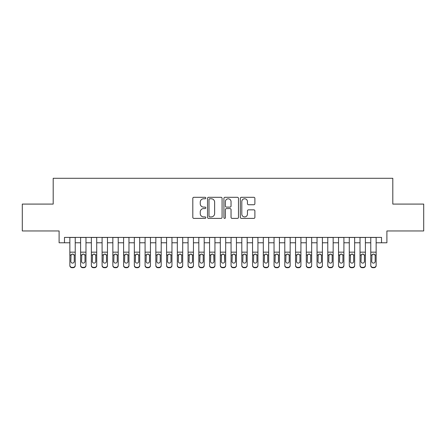 <?xml version="1.0" encoding="UTF-8"?>
<svg xmlns="http://www.w3.org/2000/svg" width="446" height="446" viewBox="0 0 446 446"><rect width="100%" height="100%" fill="white"/><g stroke="black" fill="none" stroke-linecap="round" stroke-linejoin="round"><path stroke-width="0.67" d="M205.807 198.035A0.736 0.736 0 0 0 205.065 197.299L193.859 197.299A1.054 1.054 0 0 0 192.806 198.353L192.806 217.341A1.054 1.054 0 0 0 193.859 218.395L205.065 218.395A0.736 0.736 0 0 0 205.807 217.659A0.736 0.736 0 0 0 205.065 216.918L203.616 216.918A3.373 3.373 0 0 1 200.243 213.545L200.243 211.962A3.373 3.373 0 0 1 203.616 208.583L205.065 208.583A0.736 0.736 0 0 0 205.807 207.847A0.736 0.736 0 0 0 205.065 207.106L203.616 207.106A3.373 3.373 0 0 1 200.243 203.733L200.243 202.15A3.373 3.373 0 0 1 203.616 198.777L205.065 198.777A0.736 0.736 0 0 0 205.807 198.035M253.83 204.736A1.054 1.054 0 0 0 254.883 203.683L254.883 198.353A1.054 1.054 0 0 0 253.83 197.299L241.381 197.299A1.054 1.054 0 0 0 240.327 198.353L240.327 217.341A1.054 1.054 0 0 0 241.381 218.395L253.83 218.395A1.054 1.054 0 0 0 254.883 217.341L254.883 210.908A1.054 1.054 0 0 0 253.83 209.849L248.5 209.849A1.054 1.054 0 0 0 247.446 210.908L247.446 214.097A2.821 2.821 0 0 1 244.625 216.918A2.821 2.821 0 0 1 241.804 214.097L241.804 201.598A2.821 2.821 0 0 1 244.625 198.777A2.821 2.821 0 0 1 247.446 201.598L247.446 203.683A1.054 1.054 0 0 0 248.5 204.736L253.83 204.736M64.48 242.775L64.48 237.4L381.52 237.4L381.52 242.775L386.894 242.775L386.894 230.956L423.7 230.956L423.7 204.084L392.803 204.084L392.803 178.294L53.197 178.294L53.197 204.084L22.3 204.084L22.3 230.956L59.106 230.956L59.106 242.775L69.855 242.775M222.075 198.353A1.054 1.054 0 0 0 221.021 197.299L208.572 197.299A1.054 1.054 0 0 0 207.518 198.353L207.518 217.341A1.054 1.054 0 0 0 208.572 218.395L221.021 218.395A1.054 1.054 0 0 0 222.075 217.341L222.075 198.353M224.979 197.299L237.428 197.299A1.054 1.054 0 0 1 238.482 198.353L238.482 217.341A1.054 1.054 0 0 1 237.428 218.395L232.098 218.395A1.054 1.054 0 0 1 231.045 217.341L231.045 209.642A1.054 1.054 0 0 0 229.991 208.583L226.457 208.583A1.054 1.054 0 0 0 225.397 209.642L225.397 217.659A0.736 0.736 0 0 1 224.661 218.395A0.736 0.736 0 0 1 223.925 217.659L223.925 198.353A1.054 1.054 0 0 1 224.979 197.299M75.229 242.775L80.603 242.775M85.978 242.775L91.352 242.775M96.721 242.775L102.095 242.775M107.469 242.775L112.844 242.775M118.218 242.775L123.592 242.775M128.966 242.775L134.335 242.775M139.709 242.775L145.084 242.775M150.458 242.775L155.832 242.775M161.207 242.775L166.581 242.775M171.95 242.775L177.324 242.775M182.698 242.775L188.073 242.775M193.447 242.775L198.821 242.775M204.196 242.775L209.564 242.775M214.939 242.775L220.313 242.775M225.687 242.775L231.061 242.775M236.436 242.775L241.804 242.775M247.179 242.775L252.553 242.775M257.927 242.775L263.302 242.775M268.676 242.775L274.05 242.775M279.419 242.775L284.793 242.775M290.168 242.775L295.542 242.775M300.916 242.775L306.291 242.775M311.665 242.775L317.034 242.775M322.408 242.775L327.782 242.775M333.156 242.775L338.531 242.775M343.905 242.775L349.279 242.775M354.648 242.775L360.022 242.775M365.397 242.775L370.771 242.775M376.145 242.775L381.52 242.775M209.737 198.777A0.736 0.736 0 0 0 208.996 199.513L208.996 216.182A0.736 0.736 0 0 0 209.737 216.918L211.265 216.918A3.373 3.373 0 0 0 214.637 213.545L214.637 202.15A3.373 3.373 0 0 0 211.265 198.777L209.737 198.777M231.045 201.648A2.821 2.821 0 0 0 228.224 198.827A2.821 2.821 0 0 0 225.397 201.648L225.397 206.052A1.054 1.054 0 0 0 226.457 207.106L229.991 207.106A1.054 1.054 0 0 0 231.045 206.052L231.045 201.648M69.855 255.285L69.855 265.236A2.152 2.135 -0 0 0 72.007 267.371L73.077 267.371A2.152 2.135 -0 0 0 75.229 265.236L75.229 265.576A2.152 2.135 180 0 1 73.077 267.706L73.077 267.371M74.259 261.401L74.259 255.742L74.259 261.401A1.717 1.706 180 0 1 72.542 263.107A1.717 1.706 180 0 0 74.259 261.401M70.825 261.735L70.825 261.401A1.717 1.706 180 0 0 72.542 263.107M71.644 254.265L70.825 255.608M73.439 254.265L72.542 254.014L74.069 254.945L74.259 255.742M75.229 237.4L75.229 265.236M69.855 237.4L69.855 265.576A2.152 2.135 180 0 0 72.007 267.706L73.077 267.706M69.855 254.945L71.014 254.945L70.825 261.401M71.014 254.945L72.542 254.014M80.603 255.285L80.603 265.576A2.152 2.135 180 0 0 82.75 267.706L83.826 267.706L83.826 267.371A2.152 2.135 0 0 0 85.978 265.236L85.978 265.576A2.152 2.135 180 0 1 83.826 267.706M85.008 261.401L85.008 255.742L85.008 261.401A1.717 1.706 180 0 1 83.291 263.107A1.717 1.706 180 0 0 85.008 261.401M81.568 261.735L81.568 261.401A1.717 1.706 180 0 0 83.291 263.107M82.393 254.265L81.568 255.608M84.188 254.265L83.291 254.014L84.818 254.945L85.008 255.742M91.352 255.285L91.352 265.576A2.152 2.135 180 0 0 93.498 267.706L94.574 267.706L94.574 267.371A2.152 2.135 0 0 0 96.721 265.236L96.721 265.576A2.152 2.135 180 0 1 94.574 267.706M95.756 261.401L95.756 255.742L95.756 261.401A1.717 1.706 180 0 1 94.034 263.107A1.717 1.706 180 0 0 95.756 261.401M92.316 261.735L92.316 261.401A1.717 1.706 180 0 0 94.034 263.107M93.142 254.265L92.316 255.608M94.931 254.265L94.034 254.014L95.567 254.945L95.756 255.742M102.095 255.285L102.095 265.576A2.152 2.135 180 0 0 104.247 267.706L105.323 267.706L105.323 267.371A2.152 2.135 0 0 0 107.469 265.236L107.469 265.576A2.152 2.135 180 0 1 105.323 267.706M106.505 261.401L106.505 255.742L106.505 261.401A1.717 1.706 180 0 1 104.782 263.107A1.717 1.706 180 0 0 106.505 261.401M103.065 261.735L103.065 261.401A1.717 1.706 180 0 0 104.782 263.107M103.885 254.265L103.065 255.608M105.68 254.265L104.782 254.014L106.31 254.945L106.505 255.742M112.844 255.285L112.844 265.576A2.152 2.135 180 0 0 114.996 267.706L116.066 267.706L116.066 267.371A2.152 2.135 0 0 0 118.218 265.236L118.218 265.576A2.152 2.135 180 0 1 116.066 267.706M117.248 261.401L117.248 255.742L117.248 261.401A1.717 1.706 180 0 1 115.531 263.107A1.717 1.706 180 0 0 117.248 261.401M113.808 261.735L113.808 261.401A1.717 1.706 180 0 0 115.531 263.107M114.633 254.265L113.808 255.608M116.428 254.265L115.531 254.014L117.058 254.945L117.248 255.742M85.978 237.4L85.978 265.576M80.603 237.4L80.603 265.236A2.152 2.135 0 0 0 82.75 267.371L83.826 267.371M82.75 267.371L82.75 267.706A2.152 2.135 180 0 1 80.603 265.576L80.603 265.236L80.603 265.576M80.603 254.945L81.757 254.945L81.568 261.401M81.757 254.945L83.291 254.014M96.721 237.4L96.721 265.576M91.352 237.4L91.352 265.236A2.152 2.135 0 0 0 93.498 267.371L94.574 267.371M93.498 267.371L93.498 267.706A2.152 2.135 180 0 1 91.352 265.576L91.352 265.236L91.352 265.576M91.352 254.945L92.506 254.945L92.316 261.401M92.506 254.945L94.034 254.014M107.469 237.4L107.469 265.576M102.095 237.4L102.095 265.236A2.152 2.135 0 0 0 104.247 267.371L105.323 267.371M104.247 267.371L104.247 267.706A2.152 2.135 180 0 1 102.095 265.576L102.095 265.236L102.095 265.576M102.095 254.945L103.255 254.945L103.065 261.401M103.255 254.945L104.782 254.014M118.218 237.4L118.218 265.576M112.844 237.4L112.844 265.236A2.152 2.135 0 0 0 114.996 267.371L116.066 267.371M114.996 267.371L114.996 267.706A2.152 2.135 180 0 1 112.844 265.576L112.844 265.236L112.844 265.576M112.844 254.945L114.003 254.945L113.808 261.401M114.003 254.945L115.531 254.014M123.592 255.285L123.592 265.576A2.152 2.135 180 0 0 125.739 267.706L126.815 267.706L126.815 267.371A2.152 2.135 0 0 0 128.966 265.236L128.966 265.576A2.152 2.135 180 0 1 126.815 267.706M127.996 261.401L127.996 255.742L127.996 261.401A1.717 1.706 180 0 1 126.279 263.107A1.717 1.706 180 0 0 127.996 261.401M124.557 261.735L124.557 261.401A1.717 1.706 180 0 0 126.279 263.107M125.382 254.265L124.557 255.608M127.177 254.265L126.279 254.014L127.807 254.945L127.996 255.742M128.966 237.4L128.966 265.576M123.592 237.4L123.592 265.236A2.152 2.135 0 0 0 125.739 267.371L126.815 267.371M125.739 267.371L125.739 267.706A2.152 2.135 180 0 1 123.592 265.576L123.592 265.236L123.592 265.576M123.592 254.945L124.746 254.945L124.557 261.401M124.746 254.945L126.279 254.014M134.335 255.285L134.335 265.576A2.152 2.135 180 0 0 136.487 267.706L137.563 267.706L137.563 267.371A2.152 2.135 0 0 0 139.709 265.236L139.709 265.576A2.152 2.135 180 0 1 137.563 267.706M138.745 261.401L138.745 255.742L138.745 261.401A1.717 1.706 180 0 1 137.022 263.107A1.717 1.706 180 0 0 138.745 261.401M135.305 261.735L135.305 261.401A1.717 1.706 180 0 0 137.022 263.107M136.125 254.265L135.305 255.608M137.92 254.265L137.022 254.014L138.555 254.945L138.745 255.742M139.709 237.4L139.709 265.576M134.335 237.4L134.335 265.236A2.152 2.135 0 0 0 136.487 267.371L137.563 267.371M136.487 267.371L136.487 267.706A2.152 2.135 180 0 1 134.335 265.576L134.335 265.236L134.335 265.576M134.335 254.945L135.495 254.945L135.305 261.401M135.495 254.945L137.022 254.014M145.084 255.285L145.084 265.576A2.152 2.135 180 0 0 147.236 267.706L148.306 267.706L148.306 267.371A2.152 2.135 0 0 0 150.458 265.236L150.458 265.576A2.152 2.135 180 0 1 148.306 267.706M149.488 261.401L149.488 255.742L149.488 261.401A1.717 1.706 180 0 1 147.771 263.107A1.717 1.706 180 0 0 149.488 261.401M146.054 261.735L146.054 261.401A1.717 1.706 180 0 0 147.771 263.107M146.873 254.265L146.054 255.608M148.669 254.265L147.771 254.014L149.299 254.945L149.488 255.742M150.458 237.4L150.458 265.576M145.084 237.4L145.084 265.236A2.152 2.135 0 0 0 147.236 267.371L148.306 267.371M147.236 267.371L147.236 267.706A2.152 2.135 180 0 1 145.084 265.576L145.084 265.236L145.084 265.576M145.084 254.945L146.243 254.945L146.054 261.401M146.243 254.945L147.771 254.014M155.832 255.285L155.832 265.576A2.152 2.135 180 0 0 157.979 267.706L159.055 267.706L159.055 267.371A2.152 2.135 0 0 0 161.207 265.236L161.207 265.576A2.152 2.135 180 0 1 159.055 267.706M160.237 261.401L160.237 255.742L160.237 261.401A1.717 1.706 180 0 1 158.52 263.107A1.717 1.706 180 0 0 160.237 261.401M156.797 261.735L156.797 261.401A1.717 1.706 180 0 0 158.52 263.107M157.622 254.265L156.797 255.608M159.417 254.265L158.52 254.014L160.047 254.945L160.237 255.742M161.207 237.4L161.207 265.576M155.832 237.4L155.832 265.236A2.152 2.135 0 0 0 157.979 267.371L159.055 267.371M157.979 267.371L157.979 267.706A2.152 2.135 180 0 1 155.832 265.576L155.832 265.236L155.832 265.576M155.832 254.945L156.986 254.945L156.797 261.401M156.986 254.945L158.52 254.014M166.581 255.285L166.581 265.576A2.152 2.135 180 0 0 168.727 267.706L169.803 267.706L169.803 267.371A2.152 2.135 0 0 0 171.95 265.236L171.95 265.576A2.152 2.135 180 0 1 169.803 267.706M170.985 261.401L170.985 255.742L170.985 261.401A1.717 1.706 180 0 1 169.263 263.107A1.717 1.706 180 0 0 170.985 261.401M167.545 261.735L167.545 261.401A1.717 1.706 180 0 0 169.263 263.107M168.371 254.265L167.545 255.608M170.16 254.265L169.263 254.014L170.796 254.945L170.985 255.742M171.95 237.4L171.95 265.576M166.581 237.4L166.581 265.236A2.152 2.135 0 0 0 168.727 267.371L169.803 267.371M168.727 267.371L168.727 267.706A2.152 2.135 180 0 1 166.581 265.576L166.581 265.236L166.581 265.576M166.581 254.945L167.735 254.945L167.545 261.401M167.735 254.945L169.263 254.014M177.324 255.285L177.324 265.576A2.152 2.135 180 0 0 179.476 267.706L180.552 267.706L180.552 267.371A2.152 2.135 0 0 0 182.698 265.236L182.698 265.576A2.152 2.135 180 0 1 180.552 267.706M181.734 261.401L181.734 255.742L181.734 261.401A1.717 1.706 180 0 1 180.011 263.107A1.717 1.706 180 0 0 181.734 261.401M178.294 261.735L178.294 261.401A1.717 1.706 180 0 0 180.011 263.107M179.114 254.265L178.294 255.608M180.909 254.265L180.011 254.014L181.539 254.945L181.734 255.742M182.698 237.4L182.698 265.576M177.324 237.4L177.324 265.236A2.152 2.135 0 0 0 179.476 267.371L180.552 267.371M179.476 267.371L179.476 267.706A2.152 2.135 180 0 1 177.324 265.576L177.324 265.236L177.324 265.576M177.324 254.945L178.484 254.945L178.294 261.401M178.484 254.945L180.011 254.014M188.073 255.285L188.073 265.576A2.152 2.135 180 0 0 190.219 267.706L191.295 267.706L191.295 267.371A2.152 2.135 0 0 0 193.447 265.236L193.447 265.576A2.152 2.135 180 0 1 191.295 267.706M192.477 261.401L192.477 255.742L192.477 261.401A1.717 1.706 180 0 1 190.76 263.107A1.717 1.706 180 0 0 192.477 261.401M189.037 261.735L189.037 261.401A1.717 1.706 180 0 0 190.76 263.107M189.862 254.265L189.037 255.608M191.657 254.265L190.76 254.014L192.287 254.945L192.477 255.742M193.447 237.4L193.447 265.576M188.073 237.4L188.073 265.236A2.152 2.135 0 0 0 190.219 267.371L191.295 267.371M190.219 267.371L190.219 267.706A2.152 2.135 180 0 1 188.073 265.576L188.073 265.236L188.073 265.576M188.073 254.945L189.232 254.945L189.037 261.401M189.232 254.945L190.76 254.014M198.821 255.285L198.821 265.576A2.152 2.135 180 0 0 200.968 267.706L202.044 267.706L202.044 267.371A2.152 2.135 0 0 0 204.196 265.236L204.196 265.576A2.152 2.135 180 0 1 202.044 267.706M203.225 261.401L203.225 255.742L203.225 261.401A1.717 1.706 180 0 1 201.508 263.107A1.717 1.706 180 0 0 203.225 261.401M199.786 261.735L199.786 261.401A1.717 1.706 180 0 0 201.508 263.107M200.611 254.265L199.786 255.608M202.406 254.265L201.508 254.014L203.036 254.945L203.225 255.742M204.196 237.4L204.196 265.576M198.821 237.4L198.821 265.236A2.152 2.135 0 0 0 200.968 267.371L202.044 267.371M200.968 267.371L200.968 267.706A2.152 2.135 180 0 1 198.821 265.576L198.821 265.236L198.821 265.576M198.821 254.945L199.975 254.945L199.786 261.401M199.975 254.945L201.508 254.014M214.939 237.4L214.939 265.576A2.152 2.135 180 0 1 212.792 267.706L212.792 267.371A2.152 2.135 0 0 0 214.939 265.236L214.939 265.576M209.564 237.4L209.564 265.236A2.152 2.135 0 0 0 211.716 267.371L212.792 267.371M211.716 267.371L211.716 267.706A2.152 2.135 180 0 1 209.564 265.576A2.152 2.135 180 0 0 211.716 267.706L212.792 267.706M213.785 254.945L213.974 261.401A1.717 1.706 180 0 1 212.251 263.107A1.717 1.706 180 0 1 210.534 261.401L210.724 254.945L212.251 254.014L213.785 254.945L214.939 254.945M209.564 265.576L209.564 255.285M225.687 237.4L225.687 265.576A2.152 2.135 180 0 1 223.535 267.706L223.535 267.371A2.152 2.135 0 0 0 225.687 265.236L225.687 265.576M220.313 237.4L220.313 265.236A2.152 2.135 0 0 0 222.465 267.371L223.535 267.371M222.465 267.371L222.465 267.706A2.152 2.135 180 0 1 220.313 265.576A2.152 2.135 180 0 0 222.465 267.706L223.535 267.706M224.528 254.945L224.717 261.401A1.717 1.706 180 0 1 223 263.107A1.717 1.706 180 0 1 221.283 261.401L221.472 254.945L223 254.014L224.528 254.945L225.687 254.945M220.313 265.576L220.313 255.285M212.251 263.107A1.717 1.706 180 0 0 213.974 261.401L213.974 255.742M210.534 261.735L210.534 261.401M211.354 254.265L210.534 255.608M213.149 254.265L212.251 254.014M223 263.107A1.717 1.706 180 0 0 224.717 261.401L224.717 255.742M221.283 261.735L221.283 261.401M222.102 254.265L221.283 255.608M223.898 254.265L223 254.014M231.061 255.285L231.061 265.576A2.152 2.135 180 0 0 233.208 267.706L234.284 267.706L234.284 267.371A2.152 2.135 0 0 0 236.436 265.236L236.436 265.576A2.152 2.135 180 0 1 234.284 267.706M235.466 261.401L235.466 255.742L235.466 261.401A1.717 1.706 180 0 1 233.749 263.107A1.717 1.706 180 0 0 235.466 261.401M232.026 261.735L232.026 261.401A1.717 1.706 180 0 0 233.749 263.107M232.851 254.265L232.026 255.608M234.646 254.265L233.749 254.014L235.276 254.945L235.466 255.742M236.436 237.4L236.436 265.576M231.061 237.4L231.061 265.236A2.152 2.135 0 0 0 233.208 267.371L234.284 267.371M233.208 267.371L233.208 267.706A2.152 2.135 180 0 1 231.061 265.576L231.061 265.236L231.061 265.576M231.061 254.945L232.215 254.945L232.026 261.401M232.215 254.945L233.749 254.014M241.804 255.285L241.804 265.576A2.152 2.135 180 0 0 243.956 267.706L245.032 267.706L245.032 267.371A2.152 2.135 0 0 0 247.179 265.236L247.179 265.576A2.152 2.135 180 0 1 245.032 267.706M246.214 261.401L246.214 255.742L246.214 261.401A1.717 1.706 180 0 1 244.492 263.107A1.717 1.706 180 0 0 246.214 261.401M242.775 261.735L242.775 261.401A1.717 1.706 180 0 0 244.492 263.107M243.594 254.265L242.775 255.608M245.389 254.265L244.492 254.014L246.025 254.945L246.214 255.742M247.179 237.4L247.179 265.576M241.804 237.4L241.804 265.236A2.152 2.135 0 0 0 243.956 267.371L245.032 267.371M243.956 267.371L243.956 267.706A2.152 2.135 180 0 1 241.804 265.576L241.804 265.236L241.804 265.576M241.804 254.945L242.964 254.945L242.775 261.401M242.964 254.945L244.492 254.014M252.553 255.285L252.553 265.576A2.152 2.135 180 0 0 254.705 267.706L255.781 267.706L255.781 267.371A2.152 2.135 0 0 0 257.927 265.236L257.927 265.576A2.152 2.135 180 0 1 255.781 267.706M256.963 261.401L256.963 255.742L256.963 261.401A1.717 1.706 180 0 1 255.24 263.107A1.717 1.706 180 0 0 256.963 261.401M253.523 261.735L253.523 261.401A1.717 1.706 180 0 0 255.24 263.107M254.343 254.265L253.523 255.608M256.138 254.265L255.24 254.014L256.768 254.945L256.963 255.742M257.927 237.4L257.927 265.576M252.553 237.4L252.553 265.236A2.152 2.135 0 0 0 254.705 267.371L255.781 267.371M254.705 267.371L254.705 267.706A2.152 2.135 180 0 1 252.553 265.576L252.553 265.236L252.553 265.576M252.553 254.945L253.713 254.945L253.523 261.401M253.713 254.945L255.24 254.014M263.302 255.285L263.302 265.576A2.152 2.135 180 0 0 265.448 267.706L266.524 267.706L266.524 267.371A2.152 2.135 0 0 0 268.676 265.236L268.676 265.576A2.152 2.135 180 0 1 266.524 267.706M267.706 261.401L267.706 255.742L267.706 261.401A1.717 1.706 180 0 1 265.989 263.107A1.717 1.706 180 0 0 267.706 261.401M264.266 261.735L264.266 261.401A1.717 1.706 180 0 0 265.989 263.107M265.091 254.265L264.266 255.608M266.886 254.265L265.989 254.014L267.516 254.945L267.706 255.742M268.676 237.4L268.676 265.576M263.302 237.4L263.302 265.236A2.152 2.135 0 0 0 265.448 267.371L266.524 267.371M265.448 267.371L265.448 267.706A2.152 2.135 180 0 1 263.302 265.576L263.302 265.236L263.302 265.576M263.302 254.945L264.461 254.945L264.266 261.401M264.461 254.945L265.989 254.014M274.05 255.285L274.05 265.576A2.152 2.135 180 0 0 276.197 267.706L277.273 267.706L277.273 267.371A2.152 2.135 0 0 0 279.419 265.236L279.419 265.576A2.152 2.135 180 0 1 277.273 267.706M278.455 261.401L278.455 255.742L278.455 261.401A1.717 1.706 180 0 1 276.737 263.107A1.717 1.706 180 0 0 278.455 261.401M275.015 261.735L275.015 261.401A1.717 1.706 180 0 0 276.737 263.107M275.84 254.265L275.015 255.608M277.629 254.265L276.737 254.014L278.265 254.945L278.455 255.742M279.419 237.4L279.419 265.576M274.05 237.4L274.05 265.236A2.152 2.135 0 0 0 276.197 267.371L277.273 267.371M276.197 267.371L276.197 267.706A2.152 2.135 180 0 1 274.05 265.576L274.05 265.236L274.05 265.576M274.05 254.945L275.204 254.945L275.015 261.401M275.204 254.945L276.737 254.014M284.793 255.285L284.793 265.576A2.152 2.135 180 0 0 286.945 267.706L288.021 267.706L288.021 267.371A2.152 2.135 0 0 0 290.168 265.236L290.168 265.576A2.152 2.135 180 0 1 288.021 267.706M289.203 261.401L289.203 255.742L289.203 261.401A1.717 1.706 180 0 1 287.48 263.107A1.717 1.706 180 0 0 289.203 261.401M285.763 261.735L285.763 261.401A1.717 1.706 180 0 0 287.48 263.107M286.583 254.265L285.763 255.608M288.378 254.265L287.48 254.014L289.014 254.945L289.203 255.742M290.168 237.4L290.168 265.576M284.793 237.4L284.793 265.236A2.152 2.135 0 0 0 286.945 267.371L288.021 267.371M286.945 267.371L286.945 267.706A2.152 2.135 180 0 1 284.793 265.576L284.793 265.236L284.793 265.576M284.793 254.945L285.953 254.945L285.763 261.401M285.953 254.945L287.48 254.014M295.542 255.285L295.542 265.576A2.152 2.135 180 0 0 297.694 267.706L298.764 267.706L298.764 267.371A2.152 2.135 0 0 0 300.916 265.236L300.916 265.576A2.152 2.135 180 0 1 298.764 267.706M299.946 261.401L299.946 255.742L299.946 261.401A1.717 1.706 180 0 1 298.229 263.107A1.717 1.706 180 0 0 299.946 261.401M296.512 261.735L296.512 261.401A1.717 1.706 180 0 0 298.229 263.107M297.331 254.265L296.512 255.608M299.127 254.265L298.229 254.014L299.757 254.945L299.946 255.742M300.916 237.4L300.916 265.576M295.542 237.4L295.542 265.236A2.152 2.135 0 0 0 297.694 267.371L298.764 267.371M297.694 267.371L297.694 267.706A2.152 2.135 180 0 1 295.542 265.576L295.542 265.236L295.542 265.576M295.542 254.945L296.702 254.945L296.512 261.401M296.702 254.945L298.229 254.014M306.291 255.285L306.291 265.576A2.152 2.135 180 0 0 308.437 267.706L309.513 267.706L309.513 267.371A2.152 2.135 0 0 0 311.665 265.236L311.665 265.576A2.152 2.135 180 0 1 309.513 267.706M310.695 261.401L310.695 255.742L310.695 261.401A1.717 1.706 180 0 1 308.978 263.107A1.717 1.706 180 0 0 310.695 261.401M307.255 261.735L307.255 261.401A1.717 1.706 180 0 0 308.978 263.107M308.08 254.265L307.255 255.608M309.875 254.265L308.978 254.014L310.505 254.945L310.695 255.742M311.665 237.4L311.665 265.576M306.291 237.4L306.291 265.236A2.152 2.135 0 0 0 308.437 267.371L309.513 267.371M308.437 267.371L308.437 267.706A2.152 2.135 180 0 1 306.291 265.576L306.291 265.236L306.291 265.576M306.291 254.945L307.445 254.945L307.255 261.401M307.445 254.945L308.978 254.014M317.034 255.285L317.034 265.576A2.152 2.135 180 0 0 319.185 267.706L320.261 267.706L320.261 267.371A2.152 2.135 0 0 0 322.408 265.236L322.408 265.576A2.152 2.135 180 0 1 320.261 267.706M321.443 261.401L321.443 255.742L321.443 261.401A1.717 1.706 180 0 1 319.721 263.107A1.717 1.706 180 0 0 321.443 261.401M318.004 261.735L318.004 261.401A1.717 1.706 180 0 0 319.721 263.107M318.823 254.265L318.004 255.608M320.618 254.265L319.721 254.014L321.254 254.945L321.443 255.742M327.782 255.285L327.782 265.576A2.152 2.135 180 0 0 329.934 267.706L331.004 267.706L331.004 267.371A2.152 2.135 0 0 0 333.156 265.236L333.156 265.576A2.152 2.135 180 0 1 331.004 267.706M332.192 261.401L332.192 255.742L332.192 261.401A1.717 1.706 180 0 1 330.469 263.107A1.717 1.706 180 0 0 332.192 261.401M328.752 261.735L328.752 261.401A1.717 1.706 180 0 0 330.469 263.107M329.572 254.265L328.752 255.608M331.367 254.265L330.469 254.014L331.997 254.945L332.192 255.742M338.531 255.285L338.531 265.576A2.152 2.135 180 0 0 340.677 267.706L341.753 267.706L341.753 267.371A2.152 2.135 0 0 0 343.905 265.236L343.905 265.576A2.152 2.135 180 0 1 341.753 267.706M342.935 261.401L342.935 255.742L342.935 261.401A1.717 1.706 180 0 1 341.218 263.107A1.717 1.706 180 0 0 342.935 261.401M339.495 261.735L339.495 261.401A1.717 1.706 180 0 0 341.218 263.107M340.32 254.265L339.495 255.608M342.115 254.265L341.218 254.014L342.745 254.945L342.935 255.742M322.408 237.4L322.408 265.576M317.034 237.4L317.034 265.236A2.152 2.135 0 0 0 319.185 267.371L320.261 267.371M319.185 267.371L319.185 267.706A2.152 2.135 180 0 1 317.034 265.576L317.034 265.236L317.034 265.576M317.034 254.945L318.193 254.945L318.004 261.401M318.193 254.945L319.721 254.014M333.156 237.4L333.156 265.576M327.782 237.4L327.782 265.236A2.152 2.135 0 0 0 329.934 267.371L331.004 267.371M329.934 267.371L329.934 267.706A2.152 2.135 180 0 1 327.782 265.576L327.782 265.236L327.782 265.576M327.782 254.945L328.942 254.945L328.752 261.401M328.942 254.945L330.469 254.014M343.905 237.4L343.905 265.576M338.531 237.4L338.531 265.236A2.152 2.135 0 0 0 340.677 267.371L341.753 267.371M340.677 267.371L340.677 267.706A2.152 2.135 180 0 1 338.531 265.576L338.531 265.236L338.531 265.576M338.531 254.945L339.69 254.945L339.495 261.401M339.69 254.945L341.218 254.014M349.279 255.285L349.279 265.576A2.152 2.135 180 0 0 351.426 267.706L352.502 267.706L352.502 267.371A2.152 2.135 0 0 0 354.648 265.236L354.648 265.576A2.152 2.135 180 0 1 352.502 267.706M353.684 261.401L353.684 255.742L353.684 261.401A1.717 1.706 180 0 1 351.966 263.107A1.717 1.706 180 0 0 353.684 261.401M350.244 261.735L350.244 261.401A1.717 1.706 180 0 0 351.966 263.107M351.069 254.265L350.244 255.608M352.858 254.265L351.966 254.014L353.494 254.945L353.684 255.742M354.648 237.4L354.648 265.576M349.279 237.4L349.279 265.236A2.152 2.135 0 0 0 351.426 267.371L352.502 267.371M351.426 267.371L351.426 267.706A2.152 2.135 180 0 1 349.279 265.576L349.279 265.236L349.279 265.576M349.279 254.945L350.433 254.945L350.244 261.401M350.433 254.945L351.966 254.014M360.022 255.285L360.022 265.576A2.152 2.135 180 0 0 362.174 267.706L363.25 267.706L363.25 267.371A2.152 2.135 0 0 0 365.397 265.236L365.397 265.576A2.152 2.135 180 0 1 363.25 267.706M364.432 261.401L364.432 255.742L364.432 261.401A1.717 1.706 180 0 1 362.709 263.107A1.717 1.706 180 0 0 364.432 261.401M360.992 261.735L360.992 261.401A1.717 1.706 180 0 0 362.709 263.107M361.812 254.265L360.992 255.608M363.607 254.265L362.709 254.014L364.243 254.945L364.432 255.742M365.397 237.4L365.397 265.576M360.022 237.4L360.022 265.236A2.152 2.135 0 0 0 362.174 267.371L363.25 267.371M362.174 267.371L362.174 267.706A2.152 2.135 180 0 1 360.022 265.576L360.022 265.236L360.022 265.576M360.022 254.945L361.182 254.945L360.992 261.401M361.182 254.945L362.709 254.014M370.771 255.285L370.771 265.576A2.152 2.135 180 0 0 372.923 267.706L373.993 267.706L373.993 267.371A2.152 2.135 0 0 0 376.145 265.236L376.145 265.576A2.152 2.135 180 0 1 373.993 267.706M375.175 261.401L375.175 255.742L375.175 261.401A1.717 1.706 180 0 1 373.458 263.107A1.717 1.706 180 0 0 375.175 261.401M371.741 261.735L371.741 261.401A1.717 1.706 180 0 0 373.458 263.107M372.561 254.265L371.741 255.608M374.356 254.265L373.458 254.014L374.986 254.945L375.175 255.742M376.145 237.4L376.145 265.576M370.771 237.4L370.771 265.236A2.152 2.135 0 0 0 372.923 267.371L373.993 267.371M372.923 267.371L372.923 267.706A2.152 2.135 180 0 1 370.771 265.576L370.771 265.236L370.771 265.576M370.771 254.945L371.931 254.945L371.741 261.401M371.931 254.945L373.458 254.014M74.069 254.945L75.229 254.945M69.855 252.168L75.229 252.168M69.855 237.478L75.229 237.478M72.007 267.371L72.007 267.706M84.818 254.945L85.978 254.945M80.603 252.168L85.978 252.168M80.603 237.478L85.978 237.478M95.567 254.945L96.721 254.945M91.352 252.168L96.721 252.168M91.352 237.478L96.721 237.478M106.31 254.945L107.469 254.945M102.095 252.168L107.469 252.168M102.095 237.478L107.469 237.478M117.058 254.945L118.218 254.945M112.844 252.168L118.218 252.168M112.844 237.478L118.218 237.478M127.807 254.945L128.966 254.945M123.592 252.168L128.966 252.168M123.592 237.478L128.966 237.478M138.555 254.945L139.709 254.945M134.335 252.168L139.709 252.168M134.335 237.478L139.709 237.478M149.299 254.945L150.458 254.945M145.084 252.168L150.458 252.168M145.084 237.478L150.458 237.478M160.047 254.945L161.207 254.945M155.832 252.168L161.207 252.168M155.832 237.478L161.207 237.478M170.796 254.945L171.95 254.945M166.581 252.168L171.95 252.168M166.581 237.478L171.95 237.478M181.539 254.945L182.698 254.945M177.324 252.168L182.698 252.168M177.324 237.478L182.698 237.478M192.287 254.945L193.447 254.945M188.073 252.168L193.447 252.168M188.073 237.478L193.447 237.478M203.036 254.945L204.196 254.945M198.821 252.168L204.196 252.168M198.821 237.478L204.196 237.478M209.564 254.945L210.724 254.945M209.564 252.168L214.939 252.168M209.564 237.478L214.939 237.478M220.313 254.945L221.472 254.945M220.313 252.168L225.687 252.168M220.313 237.478L225.687 237.478M235.276 254.945L236.436 254.945M231.061 252.168L236.436 252.168M231.061 237.478L236.436 237.478M246.025 254.945L247.179 254.945M241.804 252.168L247.179 252.168M241.804 237.478L247.179 237.478M256.768 254.945L257.927 254.945M252.553 252.168L257.927 252.168M252.553 237.478L257.927 237.478M267.516 254.945L268.676 254.945M263.302 252.168L268.676 252.168M263.302 237.478L268.676 237.478M278.265 254.945L279.419 254.945M274.05 252.168L279.419 252.168M274.05 237.478L279.419 237.478M289.014 254.945L290.168 254.945M284.793 252.168L290.168 252.168M284.793 237.478L290.168 237.478M299.757 254.945L300.916 254.945M295.542 252.168L300.916 252.168M295.542 237.478L300.916 237.478M310.505 254.945L311.665 254.945M306.291 252.168L311.665 252.168M306.291 237.478L311.665 237.478M321.254 254.945L322.408 254.945M317.034 252.168L322.408 252.168M317.034 237.478L322.408 237.478M331.997 254.945L333.156 254.945M327.782 252.168L333.156 252.168M327.782 237.478L333.156 237.478M342.745 254.945L343.905 254.945M338.531 252.168L343.905 252.168M338.531 237.478L343.905 237.478M353.494 254.945L354.648 254.945M349.279 252.168L354.648 252.168M349.279 237.478L354.648 237.478M364.243 254.945L365.397 254.945M360.022 252.168L365.397 252.168M360.022 237.478L365.397 237.478M374.986 254.945L376.145 254.945M370.771 252.168L376.145 252.168M370.771 237.478L376.145 237.478"/></g></svg>
